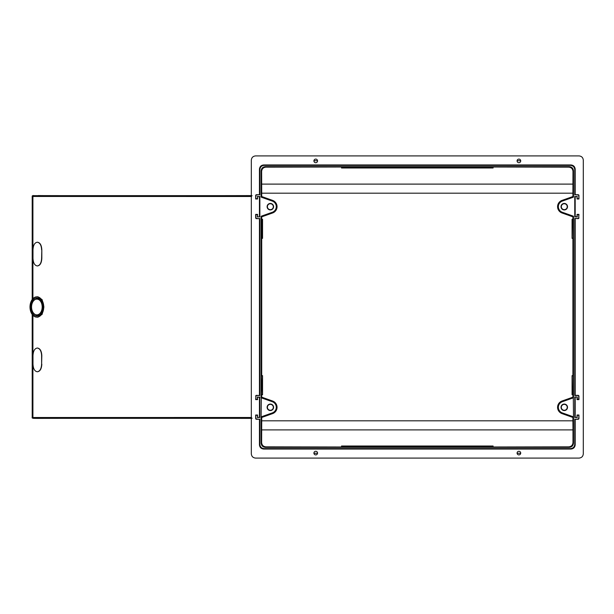 <?xml version="1.0" encoding="UTF-8"?>
<svg xmlns="http://www.w3.org/2000/svg" width="614" height="614" viewBox="0 0 614 614"><rect width="100%" height="100%" fill="white"/><g stroke="black" fill="none" stroke-linecap="round" stroke-linejoin="round"><path stroke-width="0.92" d="M520.71 160.73L517.088 160.745M317.538 160.745L313.915 160.73M313.915 453.27L317.538 453.262M517.088 453.262L520.71 453.27M37.531 348.046C40.133 348.499 41.56 351.031 41.821 355.667L41.614 355.667C41.353 351.039 39.925 348.499 37.324 348.046L37.531 348.046M37.324 348.046L37.231 348.046C34.645 348.499 33.233 351.031 32.987 355.667L32.987 364.133C33.233 368.761 34.645 371.293 37.231 371.754L37.324 371.754C39.918 371.301 41.353 368.761 41.614 364.133L41.821 355.667M41.821 364.133C41.56 368.761 40.133 371.293 37.531 371.754L37.324 371.754M37.324 265.931L37.231 265.931C34.645 265.478 33.233 262.938 32.987 258.317L32.987 249.852C33.233 245.216 34.645 242.676 37.231 242.231L37.531 242.231C40.133 242.676 41.56 245.216 41.821 249.852L41.821 258.317C41.56 262.938 40.133 265.478 37.531 265.931L37.324 265.931C39.918 265.486 41.353 262.945 41.614 258.317L41.821 258.317M36.648 296.838L37.922 296.777L42.12 299.647L43.909 306.985L42.128 314.33L37.922 317.2L36.648 317.146A10.162 6.861 90 0 1 30.7 302.541A10.162 6.861 90 0 1 36.648 296.838A10.162 6.861 90 0 1 43.732 306.831A10.162 6.861 90 0 1 36.871 317.146A10.162 6.861 90 0 1 36.648 317.146M33.501 417.512L251.563 417.489M251.563 196.495L33.501 196.465M38.237 195.567L42.773 195.605A1032.863 6.094 -0.4 0 0 137.191 195.705L141.066 195.705M32.204 299.532L32.204 196.488C32.081 195.751 32.703 195.459 34.069 195.62A0.844 0.591 89.3 0 1 34.077 195.62L33.616 195.643A1039.218 6.132 -0.4 0 0 251.226 195.651M141.066 195.682L139.232 195.705A1032.863 6.094 -0.4 0 0 251.326 195.597M39.096 418.38L42.773 418.38A1032.863 6.094 0.4 0 1 137.191 418.28L139.232 418.28A1032.863 6.094 0.4 0 1 251.326 418.38M39.096 418.41L33.616 418.334A1039.218 6.132 0.4 0 1 251.226 418.334M36.871 299.118A7.875 5.319 -90 0 0 36.702 299.118A7.875 5.319 -90 0 0 31.552 306.992A7.875 5.319 -90 0 0 36.702 314.859A7.875 5.319 -90 0 0 42.189 307.115A7.875 5.319 -90 0 0 36.871 299.118M39.925 299.156A7.967 5.388 -90 0 0 38.928 299.018A7.967 5.388 -90 0 0 38.759 299.026L36.702 299.118M36.702 314.859L38.759 314.959A7.967 5.388 -90 0 0 38.928 314.959A7.967 5.388 -90 0 0 39.925 314.821M38.091 298.128A8.949 6.048 -90 0 0 35.896 299.248M35.896 314.729A8.949 6.048 -90 0 0 38.091 315.849M38.229 418.41L34.077 418.364A0.844 0.591 -89.3 0 0 34.085 418.364C32.496 418.272 31.874 417.988 32.204 417.497L32.204 314.445M41.821 249.852L41.614 258.317M41.614 249.852C41.353 245.224 39.925 242.683 37.324 242.231M41.614 364.133L41.614 355.667M36.871 297.943A9.049 6.109 -90 0 0 30.761 307.138A9.049 6.109 -90 0 0 37.063 316.033A9.049 6.109 -90 0 0 42.98 306.992A9.049 6.109 -90 0 0 37.063 297.951A9.049 6.109 -90 0 0 36.871 297.943M255.677 198.982L255.892 195.766A0.844 0.844 0 0 1 256.736 194.914L256.522 194.707A0.844 0.844 0 0 0 255.677 195.551L255.677 198.982L257.581 198.982L257.581 196.61L259.446 196.61L259.446 216.757L257.366 216.972L259.446 216.757M256.522 194.707L259.446 194.707L259.446 169.188L259.868 169.61C260.136 167.062 261.549 165.65 264.097 165.381L263.675 164.951C261.119 165.22 259.714 166.632 259.446 169.188M263.675 164.951L570.951 164.951C573.507 165.22 574.919 166.632 575.188 169.188L575.188 194.707L578.104 194.707A0.844 0.844 0 0 1 578.948 195.551L578.741 195.766A0.844 0.844 0 0 0 577.889 194.914L575.188 194.707M578.948 217.816A0.844 0.844 0 0 1 578.104 218.661L574.758 218.454L577.889 218.454A0.844 0.844 0 0 0 578.741 217.602L578.948 214.386L577.045 214.386L577.045 216.757L575.188 216.757L575.188 196.61L577.045 196.61L577.045 198.982L578.948 198.982L578.948 195.551M575.188 218.661L575.188 395.339L574.758 395.546L577.889 395.546A0.844 0.844 0 0 1 578.741 396.398L578.741 399.184L577.26 399.184L577.26 397.028L574.758 397.028L577.26 397.028M578.741 396.398L578.948 396.184A0.844 0.844 0 0 0 578.104 395.339L575.188 395.339M578.948 396.184L578.948 399.614L577.045 399.614L577.045 397.243M578.948 415.018L578.741 418.234A0.844 0.844 0 0 1 577.889 419.086L578.104 419.293A0.844 0.844 0 0 0 578.948 418.449L578.948 415.018L577.045 415.018L577.045 417.39L575.188 417.39L575.188 397.243M578.104 419.293L575.188 419.293L575.188 444.812L574.758 444.39C574.489 446.938 573.077 448.35 570.529 448.619L264.097 448.619L263.675 449.049L570.951 449.049C573.507 448.78 574.919 447.368 575.188 444.812M263.675 449.049C261.119 448.78 259.714 447.368 259.446 444.812L259.446 419.293L256.522 419.293A0.844 0.844 0 0 1 255.677 418.449L255.892 418.234A0.844 0.844 0 0 0 256.736 419.086L259.446 419.293M255.677 396.184A0.844 0.844 0 0 1 256.522 395.339L259.868 395.546L256.736 395.546A0.844 0.844 0 0 0 255.892 396.398L255.677 399.614L257.581 399.614L257.581 397.243L259.446 397.243L259.446 417.39L257.581 417.39L257.581 415.018L255.677 415.018L255.677 418.449M259.446 218.661L256.736 218.454A0.844 0.844 0 0 1 255.892 217.602L255.677 217.816A0.844 0.844 0 0 0 256.522 218.661L259.446 218.661L259.446 395.339M255.677 217.816L255.677 214.386L257.581 214.386L257.581 216.757M315.726 454.905A1.819 1.819 0 0 1 314.153 452.18A1.819 1.819 0 0 1 317.308 452.18A1.819 1.819 0 0 1 315.726 454.905M315.726 159.095A1.819 1.819 0 0 0 314.153 161.82A1.819 1.819 0 0 0 317.308 161.82A1.819 1.819 0 0 0 315.726 159.095M518.899 454.905A1.819 1.819 0 0 0 520.472 452.18A1.819 1.819 0 0 0 517.326 452.18A1.819 1.819 0 0 0 518.899 454.905M255.562 155.91L579.071 155.91C581.619 156.179 583.031 157.591 583.3 160.139L583.3 453.861C583.031 456.409 581.619 457.821 579.071 458.09L255.562 458.09C253.006 457.821 251.594 456.409 251.326 453.861L251.326 160.139C251.594 157.591 253.006 156.179 255.562 155.91M518.899 159.095A1.819 1.819 0 0 1 520.472 161.82A1.819 1.819 0 0 1 517.326 161.82A1.819 1.819 0 0 1 518.899 159.095M262.554 375.63L262.101 385.178L262.554 394.733L262.554 375.63L261.71 375.63L261.71 238.37L262.554 238.37L262.554 219.267L261.71 219.267L261.71 216.834L272.585 212.981A6.677 6.677 0 0 0 272.585 200.387L261.71 196.534L261.71 193.187L572.916 193.187L572.916 196.534L562.04 200.387A6.677 6.677 0 0 0 562.04 212.981L572.916 216.834L572.916 219.267L572.071 219.267L572.071 238.37L572.363 219.566A600.131 10.476 0 0 1 573.215 219.566L572.916 219.267M262.554 394.733L261.71 394.733L261.71 397.166L272.585 401.019A6.677 6.677 0 0 1 272.585 413.613L261.71 417.466L261.71 420.813L572.916 420.813L572.916 417.466L562.04 413.613A6.677 6.677 0 0 1 562.04 401.019L572.916 397.166L572.916 394.733L572.071 394.733L572.071 375.63L572.363 394.434A600.131 10.476 -0 0 0 573.215 394.434L572.916 394.733M572.071 238.37L572.916 238.37L572.916 375.63L572.071 375.63M267.389 206.688A2.963 2.963 0 0 1 270.352 203.725A2.963 2.963 0 0 1 273.314 206.688A2.963 2.963 0 0 1 270.352 209.65A2.963 2.963 0 0 1 267.389 206.688M273.598 206.688A3.247 3.247 0 0 0 268.732 203.879A3.247 3.247 0 0 0 268.732 209.497A3.247 3.247 0 0 0 273.598 206.688M267.389 407.312A2.963 2.963 0 0 0 270.352 410.275A2.963 2.963 0 0 0 273.314 407.312A2.963 2.963 0 0 0 270.352 404.35A2.963 2.963 0 0 0 267.389 407.312M273.598 407.312A3.247 3.247 0 0 0 268.732 404.503A3.247 3.247 0 0 0 268.732 410.121A3.247 3.247 0 0 0 273.598 407.312M567.236 407.312A2.963 2.963 0 0 1 562.792 409.883A2.963 2.963 0 0 1 562.792 404.749A2.963 2.963 0 0 1 567.236 407.312M567.52 407.312A3.247 3.247 0 0 0 562.654 404.503A3.247 3.247 0 0 0 562.654 410.121A3.247 3.247 0 0 0 567.52 407.312M567.236 206.688A2.963 2.963 0 0 0 562.792 204.117A2.963 2.963 0 0 0 562.792 209.251A2.963 2.963 0 0 0 567.236 206.688M567.52 206.688A3.247 3.247 0 0 0 562.654 203.879A3.247 3.247 0 0 0 562.654 209.497A3.247 3.247 0 0 0 567.52 206.688M262.262 394.434A600.131 10.476 180 0 1 261.418 394.434L261.71 394.733M262.262 375.921A600.131 10.476 180 0 0 261.418 375.921L261.418 394.434M341.537 446.854L341.537 446.01L404.618 446.263L404.618 447.115L265.87 446.854L265.371 447.353C262.815 447.084 261.403 445.672 261.134 443.124L261.134 417.059L261.71 417.466M383.773 446.255L383.773 447.099M362.82 446.255L362.82 447.099M341.76 446.224L341.76 447.076M261.134 443.124L261.633 442.617C261.902 445.173 263.314 446.585 265.87 446.854M259.446 444.812L259.868 444.39C260.136 446.938 261.549 448.35 264.097 448.619M257.581 399.614L257.366 397.028L259.446 397.243M255.677 399.614L257.366 399.184M255.892 396.398L255.892 399.184M255.677 415.018L255.892 418.234M257.581 415.018L255.892 415.448M257.581 417.39L257.366 415.448M259.446 417.39L257.366 417.604M261.318 397.826L261.134 417.059L261.318 397.826L272.332 401.733L272.585 401.019M261.318 416.799L272.332 412.9A5.925 5.925 0 0 0 272.332 401.733M261.71 216.834L261.134 216.427L261.134 397.573L261.71 397.166M259.868 444.39L259.868 419.086M261.633 442.617L261.71 420.813M259.868 417.604L259.868 397.028M262.554 238.37L262.262 238.078A600.131 10.476 180 0 1 261.418 238.078L261.71 219.267M262.262 238.078L262.262 219.566A600.131 10.476 180 0 0 261.418 219.566M341.537 167.146L341.537 167.99L404.618 167.737L404.618 166.885L265.87 167.146L265.371 166.647C262.815 166.916 261.403 168.328 261.134 170.876L261.134 196.941L261.71 196.534M383.773 167.745L383.773 166.901M362.82 167.745L362.82 166.901M341.76 167.775L341.76 166.924M261.134 170.876L261.633 171.383C261.902 168.827 263.314 167.415 265.87 167.146M257.581 214.386L257.366 216.972M255.677 214.386L257.366 214.816M255.892 217.602L255.892 214.816M257.581 198.982L255.892 198.552M257.581 196.61L257.366 198.552M256.736 194.914L259.446 194.707M259.446 196.61L257.366 196.396M261.318 197.201L272.332 201.1A5.925 5.925 0 0 1 272.332 212.267L261.318 216.174M259.868 169.61L259.868 194.914M261.633 171.383L261.71 193.187M259.868 196.396L259.868 216.972M259.868 218.454L259.868 395.546M572.363 375.921A600.131 10.476 0 0 1 573.215 375.921L573.215 394.434M341.537 446.01L493.088 446.01L404.618 446.263M430.007 446.263L430.007 447.115L568.764 446.854L569.262 447.353C571.811 447.084 573.223 445.672 573.491 443.124L573.491 417.059L572.916 417.466M404.618 447.115L430.007 447.115M450.86 446.255L450.86 447.099M471.813 446.255L471.813 447.099M492.865 446.224L492.865 447.076M493.088 446.01L493.088 446.854M573.491 443.124L572.992 442.617C572.724 445.173 571.312 446.585 568.764 446.854M577.045 399.614L577.26 399.184M578.948 399.614L578.741 399.184M577.045 415.018L578.741 415.448M577.045 417.39L577.26 415.448M577.889 419.086L575.188 419.293M575.188 417.39L577.26 417.604M573.315 397.826L573.491 417.059L573.315 397.826L562.294 401.733L562.04 401.019M265.371 447.353L569.262 447.353M573.315 416.799L562.294 412.9A5.925 5.925 0 0 1 562.294 401.733M572.916 216.834L573.491 216.427L573.491 397.573L572.916 397.166M261.633 429.892L572.992 429.892L572.916 420.813M572.992 442.617L572.992 429.892M574.758 444.39L574.758 419.086M574.758 417.604L574.758 397.028M572.363 238.078A600.131 10.476 0 0 0 573.215 238.078L573.215 219.566M341.537 167.99L493.088 167.99L404.618 167.737M430.007 167.737L430.007 166.885L568.764 167.146L569.262 166.647C571.811 166.916 573.223 168.328 573.491 170.876L573.491 196.941L572.916 196.534M404.618 166.885L430.007 166.885M450.86 167.745L450.86 166.901M471.813 167.745L471.813 166.901M492.865 167.775L492.865 166.924M493.088 167.99L493.088 167.146M573.491 170.876L572.992 171.383C572.724 168.827 571.312 167.415 568.764 167.146M575.188 169.188L574.758 169.61C574.489 167.062 573.077 165.65 570.529 165.381L264.097 165.381M577.045 214.386L577.26 216.972L575.188 216.757M578.948 214.386L577.26 214.816M578.741 217.602L578.741 214.816M578.948 198.982L578.741 195.766M577.045 198.982L578.741 198.552M577.045 196.61L577.26 198.552M575.188 196.61L577.26 196.396M265.371 166.647L569.262 166.647M573.315 197.201L562.294 201.1A5.925 5.925 0 0 0 562.294 212.267L573.315 216.174M572.992 171.383L572.916 193.187M572.992 184.108L261.633 184.108M574.758 169.61L574.758 194.914M574.758 218.454L574.758 395.546M574.758 196.396L574.758 216.972M252.078 195.643L33.609 195.643A0.844 0.706 -89.9 0 1 33.616 195.643L33.609 195.643A0.844 0.706 -89.9 0 0 32.91 196.495L32.91 298.688M32.91 315.289L32.91 417.489A0.844 0.706 89.9 0 0 33.609 418.334L33.609 418.334A0.844 0.706 89.9 0 0 33.616 418.334L252.078 418.334M272.332 412.9L272.585 413.613M272.332 201.1L272.585 200.387M272.332 212.267L272.585 212.981M570.529 448.619L570.951 449.049M562.294 412.9L562.04 413.613M570.529 165.381L570.951 164.951M562.294 201.1L562.04 200.387M562.294 212.267L562.04 212.981M33.609 195.643L33.164 195.643M33.609 418.334L33.164 418.334"/></g></svg>
